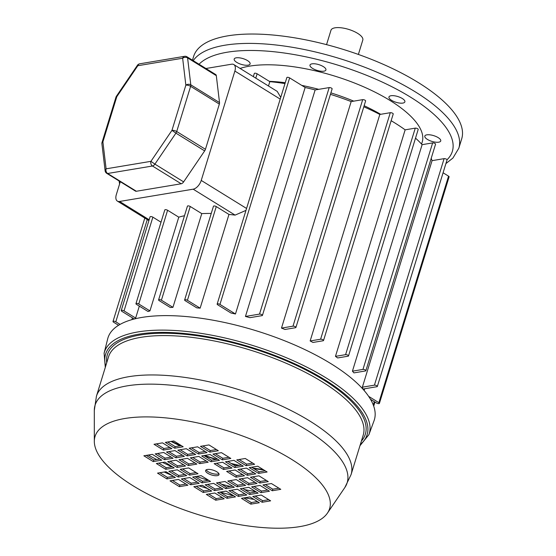 <?xml version="1.0" encoding="UTF-8"?>
<svg xmlns="http://www.w3.org/2000/svg" width="556" height="556" viewBox="0 0 556 556"><rect width="100%" height="100%" fill="white"/><g stroke="black" fill="none" stroke-linecap="round" stroke-linejoin="round"><path stroke-width="0.83" d="M312.583 68.409A8.326 3.009 -162.9 0 0 320.791 71.189A8.326 3.009 -162.9 0 0 325.92 69.959A8.326 3.009 -162.9 0 0 323.335 66.616A8.326 3.009 -162.9 0 0 315.127 63.836A8.326 3.009 -162.9 0 0 309.998 65.066A8.326 3.009 -162.9 0 0 312.583 68.409M427.404 139.41A8.326 3.009 -162.9 0 0 435.612 142.183A8.326 3.009 -162.9 0 0 440.741 140.96A8.326 3.009 -162.9 0 0 438.156 137.61A8.326 3.009 -162.9 0 0 429.948 134.837A8.326 3.009 -162.9 0 0 424.819 136.06A8.326 3.009 -162.9 0 0 427.404 139.41M236.773 62.39A8.326 3.009 -162.9 0 0 244.987 65.17A8.326 3.009 -162.9 0 0 250.11 63.94A8.326 3.009 -162.9 0 0 247.524 60.597A8.326 3.009 -162.9 0 0 239.316 57.817A8.326 3.009 -162.9 0 0 234.194 59.047A8.326 3.009 -162.9 0 0 236.773 62.39M391.542 100.309A8.326 3.009 -162.9 0 0 399.757 103.089A8.326 3.009 -162.9 0 0 404.879 101.859A8.326 3.009 -162.9 0 0 402.301 98.516A8.326 3.009 -162.9 0 0 394.086 95.736A8.326 3.009 -162.9 0 0 388.964 96.966A8.326 3.009 -162.9 0 0 391.542 100.309M240.088 68.437A103.423 37.377 17.1 0 1 390.131 100.546A103.423 37.377 17.1 0 1 422.192 142.107L421.58 144.08M192.466 60.187L193.634 56.406A140.23 50.679 17.1 0 1 279.918 35.744A140.23 50.679 17.1 0 1 418.23 82.517A140.23 50.679 17.1 0 1 461.695 138.875L458.811 148.244A140.23 50.679 17.1 0 0 415.346 91.893A140.23 50.679 17.1 0 0 193.231 60.66M326.546 44.647L330.973 30.253A16.652 6.019 17.1 0 1 341.217 27.8A16.652 6.019 17.1 0 1 357.64 33.353A16.652 6.019 17.1 0 1 362.804 40.046L358.377 54.439M207.798 473.316A7.013 2.537 -162.9 0 0 214.713 475.658A7.013 2.537 -162.9 0 0 219.022 474.622A7.013 2.537 -162.9 0 0 216.854 471.808A7.013 2.537 -162.9 0 0 209.939 469.466A7.013 2.537 -162.9 0 0 205.623 470.501A7.013 2.537 -162.9 0 0 207.798 473.316M206.22 469.827A7.013 2.537 -162.9 0 0 208.278 471.759A7.013 2.537 -162.9 0 0 218.904 473.733M291.566 459.332A122.702 44.341 -162.9 0 0 164.493 417.771A122.702 44.341 -162.9 0 0 94.318 441.394A122.702 44.341 -162.9 0 0 133.079 485.791A122.702 44.341 -162.9 0 0 327.435 513.112A122.702 44.341 -162.9 0 0 291.566 459.332M359.961 445.717L368.934 434.632L374.042 420.732A139.354 50.36 -162.9 0 0 331.154 363.805A139.354 50.36 -162.9 0 0 192.501 317.184A139.354 50.36 -162.9 0 0 107.704 338.792L104.111 353.157L105.299 367.377M240.31 469.118L247.788 473.74L253.911 472.718M251.625 467.228L259.11 471.849L265.233 470.828M228.989 471.008L236.467 475.63L242.59 474.609M227.814 461.39L235.299 466.018L241.422 464.997M216.499 463.28L223.978 467.909L230.101 466.887M215.325 453.668L222.81 458.297L228.926 457.275M204.003 455.559L211.488 460.187L217.611 459.166M202.836 445.947L210.314 450.568L216.437 449.547M191.514 447.837L198.992 452.459L205.115 451.437M241.478 478.73L248.956 483.352L255.079 482.33M252.799 476.839L260.277 481.468L266.4 480.44M253.967 486.451L261.452 491.08L267.575 490.058M265.288 484.561L272.774 489.19L278.89 488.168M239.136 459.499L246.621 464.128L252.744 463.106M230.156 480.62L237.641 485.242L243.764 484.22M242.645 488.342L250.13 492.97L256.253 491.949M180.193 449.728L187.678 454.349L193.801 453.328M192.689 457.449L200.167 462.078L206.29 461.049M255.141 496.063L262.62 500.692L268.743 499.67M167.703 441.999L175.182 446.628L181.305 445.606M156.382 443.89L163.867 448.518L169.99 447.497M243.82 497.954L251.298 502.582L257.421 501.561M231.331 490.232L238.809 494.861L244.932 493.839M218.835 482.511L226.32 487.132L232.443 486.111M168.871 451.618L176.356 456.24L182.479 455.218M181.367 459.339L188.845 463.961L194.968 462.94M159.899 472.732L167.377 477.361L173.5 476.332M232.985 495.34A130.187 47.045 -162.9 0 1 220.009 492.123L227.487 496.751L233.61 495.723M208.688 494.013L216.166 498.635L222.289 497.613M207.52 484.401L214.998 489.023L221.121 488.001M196.198 486.291L203.677 490.913L209.8 489.892M157.556 453.508L165.035 458.13L171.158 457.108M146.235 455.399L153.713 460.02L159.836 458.999M170.046 461.23L177.524 465.852L183.647 464.83M158.724 463.12L166.202 467.742L172.325 466.72M182.535 468.951L190.02 473.58L196.136 472.558M171.213 470.842L178.698 475.47L184.821 474.449M195.024 476.673L202.509 481.301L208.632 480.28M172.388 480.453L179.866 485.082L185.989 484.061M183.709 478.563L191.188 483.192L197.31 482.17M246.433 468.096L237.94 469.514L247.309 475.304L255.795 473.886L246.433 468.096M257.748 466.206L249.262 467.624L258.63 473.413L267.116 471.995L257.748 466.206M244.48 475.776L235.112 469.987L226.619 471.398L235.987 477.194L244.48 475.776M243.306 466.164L233.937 460.368L225.451 461.786L234.82 467.582L243.306 466.164M222.622 462.258L214.13 463.676L223.498 469.472L231.984 468.055L222.622 462.258M230.816 458.436L221.448 452.647L212.955 454.064L222.324 459.854L230.816 458.436M210.126 454.537L201.64 455.955L211.009 461.744L219.495 460.326L210.126 454.537M218.327 450.714L208.959 444.925L200.466 446.343L209.834 452.132L218.327 450.714M197.637 446.815L189.144 448.233L198.513 454.023L207.006 452.605L197.637 446.815M247.601 477.708L239.108 479.126L248.476 484.915L256.969 483.498L247.601 477.708M258.922 475.818L250.429 477.236L259.798 483.025L268.291 481.607L258.922 475.818M260.09 485.43L251.604 486.847L260.972 492.644L269.458 491.226L260.09 485.43M271.411 483.539L262.918 484.957L272.287 490.753L280.78 489.336L271.411 483.539M236.773 459.895L246.134 465.692L254.627 464.274L245.259 458.478L236.773 459.895M236.279 479.599L227.793 481.016L237.155 486.806L245.648 485.388L236.279 479.599M248.768 487.32L240.282 488.738L249.651 494.527L258.137 493.116L248.768 487.32M195.684 454.495L186.316 448.706L177.83 450.124L187.198 455.913L195.684 454.495M198.805 456.427L190.319 457.845L199.687 463.635L208.173 462.217L198.805 456.427M261.264 495.042L252.771 496.459L262.14 502.256L270.633 500.838L261.264 495.042M173.826 440.977L165.334 442.395L174.702 448.192L183.195 446.774L173.826 440.977M163.381 450.082L171.874 448.664L162.505 442.868L154.019 444.286L163.381 450.082L163.867 448.518M259.311 502.728L249.943 496.932L241.45 498.35L250.819 504.146L259.311 502.728M246.822 495L237.454 489.21L228.961 490.628L238.329 496.418L246.822 495M234.326 487.278L224.958 481.489L216.472 482.907L225.84 488.696L234.326 487.278M175.877 457.803L184.363 456.386L174.994 450.596L166.508 452.014L175.877 457.803L176.356 456.24M196.859 464.107L187.49 458.318L178.997 459.736L188.366 465.525L196.859 464.107M166.897 478.918L175.383 477.5L166.015 471.71L157.529 473.128L166.897 478.918L167.377 477.361M235.501 496.89L226.132 491.101L217.639 492.519L227.008 498.308L235.501 496.89M215.686 500.198L224.179 498.781L214.811 492.991L206.318 494.409L215.686 500.198L216.166 498.635M223.005 489.169L213.643 483.379L205.15 484.797L214.519 490.587L223.005 489.169M203.197 492.477L211.69 491.059L202.321 485.27L193.829 486.688L203.197 492.477L203.677 490.913M173.048 458.276L163.679 452.48L155.187 453.898L164.555 459.694L173.048 458.276M161.726 460.166L152.358 454.37L143.865 455.788L153.234 461.584L161.726 460.166M185.537 465.997L176.169 460.208L167.676 461.626L177.044 467.415L185.537 465.997M174.216 467.888L164.847 462.099L156.354 463.516L165.723 469.306L174.216 467.888M198.026 473.726L188.658 467.93L180.165 469.347L189.533 475.137L198.026 473.726M186.705 475.609L177.336 469.82L168.85 471.238L178.219 477.027L186.705 475.609M210.515 481.447L201.147 475.651L192.661 477.069L202.03 482.865L210.515 481.447M187.879 485.228L178.511 479.432L170.018 480.85L179.386 486.646L187.879 485.228M189.825 477.541L181.339 478.959L190.708 484.756L199.194 483.338L189.825 477.541M191.188 483.192L190.708 484.756M179.866 485.082L179.386 486.646M202.509 481.301L202.03 482.865M178.698 475.47L178.219 477.027M190.02 473.58L189.533 475.137M166.202 467.742L165.723 469.306M177.524 465.852L177.044 467.415M153.713 460.02L153.234 461.584M165.035 458.13L164.555 459.694M214.998 489.023L214.519 490.587M227.487 496.751L227.008 498.308M188.845 463.961L188.366 465.525M226.32 487.132L225.84 488.696M238.809 494.861L238.329 496.418M251.298 502.582L250.819 504.146M175.182 446.628L174.702 448.192M262.62 500.692L262.14 502.256M200.167 462.078L199.687 463.635M187.678 454.349L187.198 455.913M250.13 492.97L249.651 494.527M237.641 485.242L237.155 486.806M246.621 464.128L246.134 465.692M272.774 489.19L272.287 490.753M261.452 491.08L260.972 492.644M260.277 481.468L259.798 483.025M248.956 483.352L248.476 484.915M198.992 452.459L198.513 454.023M210.314 450.568L209.834 452.132M211.488 460.187L211.009 461.744M222.81 458.297L222.324 459.854M223.978 467.909L223.498 469.472M235.299 466.018L234.82 467.582M236.467 475.63L235.987 477.194M259.11 471.849L258.63 473.413M247.788 473.74L247.309 475.304M269.299 81.322L269.59 81.336A103.451 37.384 17.1 0 1 285.256 82.705M301.776 85.402A103.451 37.384 17.1 0 1 318.713 89.335M330.889 92.866A103.451 37.384 17.1 0 1 353.748 101.143M364.145 105.716A103.451 37.384 17.1 0 1 380.686 114.307M284.985 83.588A121.827 44.028 -162.9 0 0 269.827 81.649L268.485 85.999M245.453 316.454L259.506 314.105A1.751 0.632 17.1 0 1 261.445 314.46A1.751 0.632 17.1 0 1 262.432 315.391A1.751 0.632 17.1 0 1 262.001 315.648L249.95 317.664A121.827 44.028 -162.9 0 0 245.453 316.454L315.141 89.933A121.827 44.028 -162.9 0 0 305.147 87.487L235.459 314.001A121.827 44.028 -162.9 0 0 230.99 313.014L217.695 304.792A1.751 0.632 17.1 0 1 217.146 304.09A1.751 0.632 17.1 0 1 218.23 303.833A1.751 0.632 17.1 0 1 219.954 304.417L235.459 314.001M281.482 328.096L292.998 326.17A1.751 0.632 17.1 0 1 294.944 326.525A1.751 0.632 17.1 0 1 295.924 327.456A1.751 0.632 17.1 0 1 295.5 327.713L284.978 329.472A121.827 44.028 -162.9 0 0 281.482 328.096L351.17 101.574A121.827 44.028 -162.9 0 0 330.438 94.332M310.151 340.96L320.603 339.216A1.751 0.632 17.1 0 1 322.549 339.57A1.751 0.632 17.1 0 1 323.529 340.501A1.751 0.632 17.1 0 1 323.105 340.758L312.979 342.454A121.827 44.028 17.1 0 0 310.151 340.96L379.831 114.446A121.827 44.028 -162.9 0 0 363.812 106.794M335.463 356.354L345.589 354.665A1.751 0.632 17.1 0 1 347.528 355.02A1.751 0.632 17.1 0 1 348.508 355.951A1.751 0.632 17.1 0 1 348.084 356.208L337.631 357.953A121.827 44.028 -162.9 0 0 335.463 356.354L405.143 129.84A121.827 44.028 -162.9 0 0 394.565 122.779A121.827 44.028 -162.9 0 0 394.28 122.598A121.827 44.028 -162.9 0 0 391.146 120.708M280.738 97.383L277.235 91.406L233.819 64.566A8.764 4.789 -58.3 0 0 231.616 64.204L205.915 68.499M200.139 308.163A121.827 44.028 -162.9 0 0 196.775 307.864L185.169 300.685A1.751 0.632 17.1 0 1 184.62 299.983A1.751 0.632 17.1 0 1 185.704 299.719A1.751 0.632 17.1 0 1 187.428 300.31L200.139 308.163L228.975 214.435A121.827 44.028 17.1 0 1 235.098 215.109L245.974 210.39M201.772 213.615L172.937 307.35A121.827 44.028 -162.9 0 0 170.31 307.503L159.141 300.594A1.751 0.632 17.1 0 1 158.592 299.886L187.428 206.158A1.751 0.632 17.1 0 1 188.512 205.901A1.751 0.632 17.1 0 1 190.235 206.484L201.772 213.615A121.827 44.028 17.1 0 1 211.245 213.441M178.775 217.174L149.939 310.901A121.827 44.028 17.1 0 0 148.035 311.506L136.498 304.375A1.751 0.632 17.1 0 1 135.956 303.666L164.791 209.939A1.751 0.632 17.1 0 1 165.869 209.681A1.751 0.632 17.1 0 1 167.599 210.265L178.775 217.174A121.827 44.028 17.1 0 1 184.488 215.728M134.281 318.998L121.771 311.27A1.751 0.632 17.1 0 1 121.229 310.561A1.751 0.632 17.1 0 1 122.306 310.304A1.751 0.632 17.1 0 1 124.037 310.887L135.65 318.067L139.327 306.12M135.65 318.067A121.827 44.028 -162.9 0 0 134.733 318.887M364.152 390.527L364.694 388.748M362.373 387.171L374.424 385.162A1.751 0.632 17.1 0 1 376.363 385.517A1.751 0.632 17.1 0 1 377.343 386.448A1.751 0.632 17.1 0 1 376.919 386.705L362.866 389.054A121.827 44.028 -162.9 0 0 362.373 387.171L432.054 160.656A121.827 44.028 -162.9 0 0 431.213 158.314M352.428 371.179L362.95 369.42A1.751 0.632 17.1 0 1 364.889 369.775A1.751 0.632 17.1 0 1 365.876 370.706A1.751 0.632 17.1 0 1 365.445 370.963L353.929 372.888A121.827 44.028 -162.9 0 0 352.428 371.179L422.108 144.664A121.827 44.028 -162.9 0 0 415.52 138.145M120.291 181.722L116.329 194.6A8.764 4.789 -58.3 0 0 117.379 201.112A8.764 4.789 -58.3 0 0 119.589 201.467L193.168 189.179A8.764 4.789 -58.3 0 0 201.23 180.429L234.875 71.071A8.764 4.789 -58.3 0 0 233.819 64.566M121.229 310.561L150.064 216.833A1.751 0.632 17.1 0 1 151.142 216.576A1.751 0.632 17.1 0 1 152.872 217.16L161.018 222.198M184.62 299.983L213.455 206.248A1.751 0.632 17.1 0 1 214.54 205.991A1.751 0.632 17.1 0 1 216.263 206.575L228.975 214.435M253.334 76.631L254.307 73.462A1.751 0.632 17.1 0 1 255.385 73.204A1.751 0.632 17.1 0 1 257.115 73.788L269.827 81.649M135.956 303.666A1.751 0.632 17.1 0 1 137.033 303.409A1.751 0.632 17.1 0 1 138.764 303.993L149.939 310.901M118.567 325.288L113.542 322.181A1.751 0.632 17.1 0 1 113 321.479A1.751 0.632 17.1 0 1 114.077 321.222A1.751 0.632 17.1 0 1 115.808 321.806L120.04 324.419M217.146 304.09L286.833 77.576A1.751 0.632 17.1 0 1 287.911 77.312A1.751 0.632 17.1 0 1 289.641 77.903L305.147 87.487M158.592 299.886A1.751 0.632 17.1 0 1 159.676 299.628A1.751 0.632 17.1 0 1 161.4 300.212L172.937 307.35M379.831 114.446L390.291 112.701A1.751 0.632 17.1 0 1 392.23 113.056A1.751 0.632 17.1 0 1 393.217 113.987L323.529 340.501M351.17 101.574L362.686 99.656A1.751 0.632 17.1 0 1 364.625 100.01A1.751 0.632 17.1 0 1 365.612 100.942L295.924 327.456M315.141 89.933L329.194 87.591A1.751 0.632 17.1 0 1 331.133 87.945A1.751 0.632 17.1 0 1 332.12 88.877L262.432 315.391M432.054 160.656L444.105 158.648A1.751 0.632 17.1 0 1 446.051 159.002A1.751 0.632 17.1 0 1 447.031 159.933L377.343 386.448M422.108 144.664L432.637 142.906A1.751 0.632 17.1 0 1 434.577 143.26A1.751 0.632 17.1 0 1 435.557 144.192L365.876 370.706M405.143 129.84L415.269 128.144A1.751 0.632 17.1 0 1 417.215 128.499A1.751 0.632 17.1 0 1 418.195 129.437L348.508 355.951M368.628 396.345L378.865 402.676A1.751 0.632 17.1 0 1 379.407 403.378A1.751 0.632 17.1 0 1 378.33 403.635A1.751 0.632 17.1 0 1 376.6 403.051L370.491 399.271M443.083 172.777L448.553 176.155A1.751 0.632 17.1 0 1 449.095 176.864L379.407 403.378M205.442 149.293L219.342 104.097L190.618 86.333L176.711 131.529L205.442 149.293A3.503 1.911 121.7 0 1 204.657 150.905L183.633 181.881A3.503 1.911 121.7 0 1 181.193 183.772L152.462 166.008L107.642 173.493L136.366 191.257L181.193 183.772M136.366 191.257A3.503 1.911 121.7 0 1 135.483 191.111L106.759 173.347A3.503 1.911 -58.3 0 0 107.642 173.493A3.503 2.648 -99.5 0 1 106.106 168.822L150.926 161.337L171.95 130.361L185.85 85.165L182.646 58.234L137.819 65.719L116.802 96.695L102.895 141.891L106.106 168.822A3.503 2.426 -6.8 0 0 105.119 170.782A3.503 3.503 0 0 0 106.759 173.347M216.312 75.651L187.587 57.887A3.503 1.911 -58.3 0 0 186.99 56.795L215.714 74.56A3.503 1.911 121.7 0 1 216.312 75.651L219.523 102.589A3.503 1.911 121.7 0 1 219.342 104.097M447.024 159.76A134.976 48.775 -162.9 0 0 410.509 97.147A134.976 48.775 -162.9 0 0 199.041 64.246M351.093 474.553A133.218 48.143 -162.9 0 0 309.796 421.017A133.218 48.143 -162.9 0 0 178.4 376.579A133.218 48.143 -162.9 0 0 96.431 396.206L108.538 356.841A133.218 48.143 -162.9 0 1 190.513 337.214A133.218 48.143 -162.9 0 1 321.903 381.652A133.218 48.143 -162.9 0 1 363.2 435.188L351.093 474.553L344.838 487.542A131.869 47.656 -162.9 0 0 306.286 429.746A131.869 47.656 -162.9 0 0 169.712 385.079A131.869 47.656 -162.9 0 0 94.305 410.467L94.318 441.394M361.379 441.116A134.976 48.775 -162.9 0 0 323.516 379.901A134.976 48.775 -162.9 0 0 180.763 333.934A134.976 48.775 -162.9 0 0 106.717 362.769M368.934 434.632A138.562 50.075 -162.9 0 0 326.296 378.031A138.562 50.075 -162.9 0 0 188.428 331.668A138.562 50.075 -162.9 0 0 104.111 353.157M360.371 444.383A136.811 49.442 -162.9 0 0 324.704 379.699A136.811 49.442 -162.9 0 0 175.981 332.822A136.811 49.442 -162.9 0 0 105.709 366.036M148.257 455.058A131.466 47.51 -162.9 0 0 156.674 459.527M162.623 462.467A131.466 47.51 -162.9 0 0 171.999 466.776M196.525 476.422A131.466 47.51 -162.9 0 0 208.319 480.328M221.559 484.193A131.466 47.51 -162.9 0 0 230.365 486.458M244.751 489.641A131.466 47.51 -162.9 0 0 255.732 491.622M164.208 472.009A130.187 47.045 -162.9 0 0 172.471 475.7M190.757 482.921A130.187 47.045 -162.9 0 0 191.396 483.157M199.048 485.812A130.187 47.045 -162.9 0 0 207.68 488.578M244.772 497.794A130.187 47.045 -162.9 0 0 253.911 499.392M119.978 181.527A13.149 9.938 80.5 0 0 120.11 182.319M149.168 219.759L119.589 201.467M235.098 215.109L193.168 189.179M246.565 208.458L201.23 180.429M280.21 99.107L234.875 71.071M255.781 78.139L257.115 73.788M263.099 469.507A108.608 39.247 17.1 0 1 252.904 468.013M239.268 465.358A108.608 39.247 17.1 0 1 231.087 463.412M216.527 459.339A108.608 39.247 17.1 0 1 204.705 455.44M180.7 445.71A108.608 39.247 17.1 0 1 171.721 441.332M138.764 303.993L167.599 210.265M124.037 310.887L152.872 217.16M115.808 321.806L147.257 219.585M219.954 304.417L289.641 77.903M187.428 300.31L216.263 206.575M161.4 300.212L190.235 206.484M320.603 339.216L390.291 112.701M292.998 326.17L362.686 99.656M259.506 314.105L329.194 87.591M374.424 385.162L444.105 158.648M362.95 369.42L432.637 142.906M345.589 354.665L415.269 128.144M373.284 404.976L374.313 401.64M378.865 402.676L448.553 176.155M204.657 150.905L175.925 133.141L154.902 164.117L183.633 181.881M186.99 56.795A3.503 3.503 0 0 0 184.564 56.323A3.503 2.648 -99.5 0 0 182.646 58.234A3.503 2.426 -6.8 0 1 187.587 57.887L190.791 84.825L219.523 102.589M190.791 84.825A3.503 2.426 173.2 0 0 185.85 85.165A3.503 1.265 -162.9 0 1 190.618 86.333A3.503 1.911 -58.3 0 0 190.791 84.825M137.819 65.719A3.503 2.648 -99.5 0 1 139.744 63.808A3.503 3.503 0 0 0 137.415 65.295L137.819 65.719M176.711 131.529A3.503 1.265 -162.9 0 0 171.95 130.361L175.925 133.141A3.503 1.911 -58.3 0 0 176.711 131.529M116.399 96.271A3.503 3.503 0 0 0 115.947 97.21A3.503 1.265 -162.9 0 1 116.802 96.695L116.399 96.271L137.415 65.295M154.902 164.117L150.926 161.337A3.503 2.648 -99.5 0 0 152.462 166.008A3.503 1.911 -58.3 0 0 154.902 164.117M102.895 141.891A3.503 1.265 -162.9 0 0 102.04 142.405A3.503 3.503 0 0 0 101.915 143.844A3.503 2.426 173.2 0 1 102.895 141.891M445.912 163.575L452.918 158.057L458.811 148.244M96.431 396.206L94.305 410.467M327.435 513.112L344.838 487.542M391.16 120.673L394.28 122.598M119.06 180.957L119.609 183.939M131.904 319.637L132.453 317.872M148.904 220.6L117.379 201.112M171.005 441.45L179.998 445.822M204.066 455.593L215.749 459.471M232.102 464.045L238.302 465.518M253.8 468.569L263.975 470.049M113 321.479L144.81 218.07M373.702 406.102L374.952 402.03M184.564 56.323L139.744 63.808M115.947 97.21L102.04 142.405M105.119 170.782L101.915 143.844"/></g></svg>
